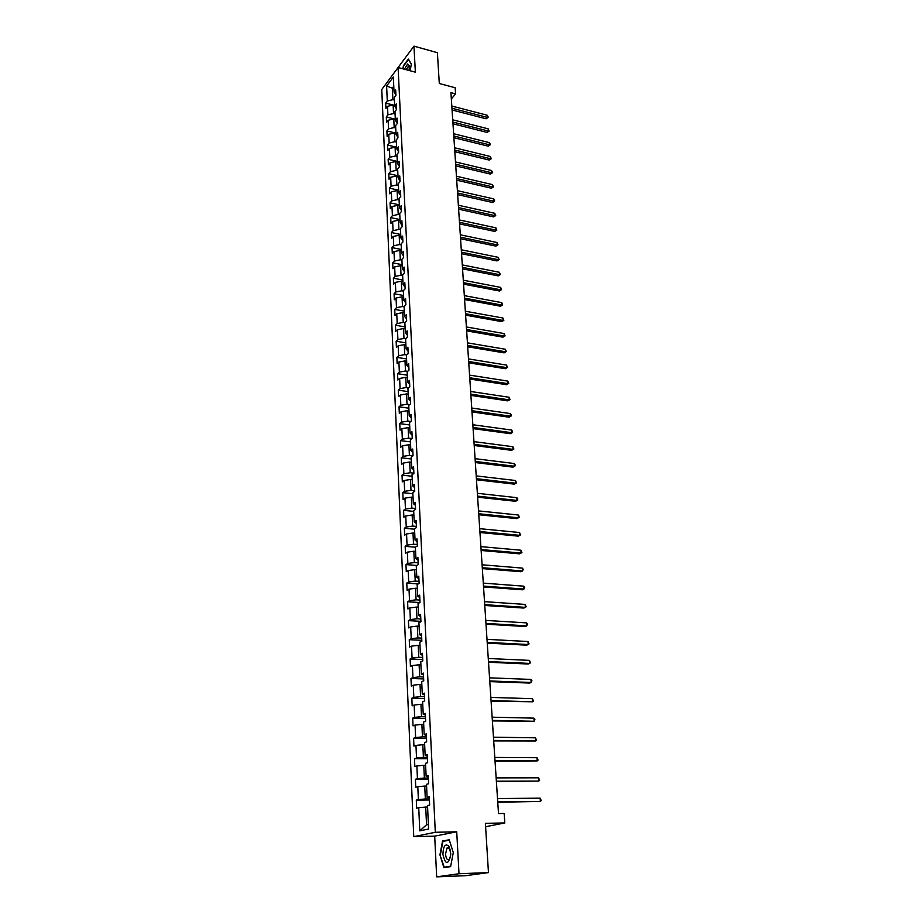 <?xml version="1.0" encoding="UTF-8"?>
<svg xmlns="http://www.w3.org/2000/svg" width="923" height="923" viewBox="0 0 923 923"><rect width="100%" height="100%" fill="white"/><g stroke="black" fill="none" stroke-linecap="round" stroke-linejoin="round"><path stroke-width="1.38" d="M436.671 876.85L465.492 875.708L488.463 872.593L459.008 873.735L456.723 831.796L435.31 832.281L413.758 836.642L434.698 836.146L436.671 876.85L459.008 873.735M435.31 832.281L398.09 67.517L415.362 72.167L413.954 46.15L381.764 89.508L413.758 836.642M413.954 46.15L437.387 52.68L439.302 83.508L455.154 87.743L455.57 93.869L450.92 92.635L498.501 813.555L504.166 813.463L504.812 822.947L485.394 823.328L488.463 872.593M386.622 86.024L387.291 100.999L385.687 103.111L385.918 108.418L387.522 106.318L387.902 114.867L386.287 116.956L386.529 122.321L388.145 120.244L388.525 128.874L386.91 130.939L387.141 136.35L388.768 134.297L389.16 143.007L387.522 145.049L387.764 150.507L389.402 148.476L389.794 157.268L388.156 159.287L388.398 164.802L390.037 162.794L390.429 171.678L388.779 173.662L389.033 179.224L390.683 177.251L391.075 186.215L389.425 188.165L389.668 193.784L391.329 191.834L391.733 200.891L390.06 202.818L390.314 208.494L391.987 206.567L392.39 215.705L390.717 217.609L390.971 223.331L392.644 221.439L393.06 230.669L391.375 232.538L391.629 238.33L393.313 236.461L393.729 245.772L392.033 247.618L392.287 253.456L393.994 251.621L394.409 261.024L392.702 262.847L392.956 268.743L394.675 266.932L395.09 276.427L393.383 278.215L393.636 284.169L395.356 282.392L395.782 291.98L394.063 293.733L394.329 299.744L396.048 298.002L396.486 307.694L394.744 309.413L395.009 315.481L396.752 313.774L397.19 323.558L395.448 325.242L395.713 331.38L397.467 329.696L397.905 339.583L396.152 341.233L396.417 347.429L398.182 345.779L398.621 355.759L396.855 357.386L397.132 363.639L398.898 362.024L399.347 372.107L397.571 373.7L397.848 380.011L399.636 378.442L400.086 388.618L398.298 390.175L398.574 396.555L400.374 395.021L400.824 405.301L399.024 406.824L399.313 413.262L401.113 411.762L401.574 422.157L399.763 423.634L400.051 430.153L401.874 428.687L402.336 439.175L400.513 440.617L400.801 447.205L402.624 445.774L403.097 456.377L401.263 457.785L401.563 464.431L403.397 463.046L403.87 473.764L402.024 475.126L402.324 481.841L404.17 480.491L404.655 491.324L402.797 492.651L403.097 499.435L404.955 498.132L405.451 509.069L403.582 510.35L403.882 517.215L405.751 515.945L406.247 527.01L404.366 528.244L404.666 535.178L406.558 533.956L407.055 545.135L405.162 546.324L405.462 553.327L407.366 552.15L407.862 563.457L405.958 564.599L406.27 571.683L408.185 570.552L408.693 581.963L406.778 583.071L407.089 590.224L409.016 589.139L409.524 600.688L407.597 601.738L407.908 608.972L409.847 607.934L410.366 619.598L408.416 620.614L408.739 627.928L410.689 626.936L411.22 638.728L409.258 639.685L409.581 647.081L411.543 646.135L412.073 658.064L410.112 658.976L410.435 666.452L412.408 665.552L412.95 677.609L410.966 678.474L411.3 686.031L413.285 685.189L413.827 697.373L411.831 698.18L412.166 705.83L414.173 705.034L414.715 717.367L412.708 718.117L413.043 725.847L415.062 725.109L415.615 737.581L413.596 738.273L413.931 746.084L415.961 745.403L416.527 758.014L414.485 758.66L414.831 766.552L416.873 765.94L417.45 778.689L415.396 779.266L415.742 787.261L417.807 786.696L418.373 799.595L416.308 800.114L416.665 808.202L418.742 807.694L419.769 830.85L428.607 829.004L427.511 805.571L429.645 805.052L429.253 796.826L427.118 797.368L426.507 784.319L428.63 783.742L428.249 775.608L426.126 776.208L425.526 763.309L427.637 762.675L427.245 754.633L425.145 755.302L424.545 742.542L426.645 741.85L426.264 733.9L424.176 734.627L423.588 722.017L425.665 721.255L425.295 713.398L423.219 714.183L422.63 701.711L424.695 700.903L424.326 693.138L422.273 693.969L421.696 681.635L423.738 680.77L423.38 673.098L421.338 673.975L420.761 661.791L422.803 660.868L422.434 653.276L420.403 654.211L419.838 642.154L421.857 641.185L421.511 633.674L419.492 634.666L418.927 622.748L420.934 621.721L420.588 614.291L418.581 615.329L418.027 603.538L420.023 602.477L419.677 595.127L417.681 596.212L417.138 584.547L419.123 583.428L418.777 576.16L416.804 577.302L416.261 565.764L418.223 564.599L417.888 557.411L415.927 558.588L415.385 547.177L417.346 545.966L417 538.859L415.05 540.082L414.519 528.798L416.469 527.541L416.135 520.503L414.196 521.772L413.666 510.604L415.604 509.3L415.269 502.343L413.342 503.658L412.823 492.605L414.739 491.267L414.415 484.379L412.5 485.74L411.993 474.803L413.896 473.418L413.573 466.6L411.67 468.007L411.162 457.185L413.054 455.754L412.731 449.016L410.85 450.459L410.343 439.752L412.223 438.275L411.912 431.606L410.031 433.083L409.535 422.492L411.404 420.98L411.093 414.381L409.224 415.904L408.739 405.416L410.597 403.87L410.285 397.328L408.428 398.898L407.943 388.514L409.789 386.933L409.477 380.461L407.643 382.064L407.158 371.784L408.993 370.169L408.681 363.766L406.858 365.393L406.385 355.228L408.208 353.567L407.897 347.233L406.085 348.906L405.612 338.833L407.424 337.149L407.124 330.872L405.324 332.58L404.851 322.612L406.651 320.881L406.351 314.674L404.562 316.416L404.101 306.551L405.889 304.786L405.589 298.637L403.812 300.413L403.351 290.641L405.128 288.853L404.839 282.761L403.063 284.572L402.613 274.904L404.378 273.081L404.089 267.047L402.336 268.881L401.886 259.305L403.639 257.459L403.351 251.483L401.609 253.352L401.159 243.868L402.901 241.988L402.624 236.08L400.882 237.972L400.444 228.581L402.174 226.666L401.897 220.816L400.167 222.743L399.728 213.444L401.459 211.505L401.182 205.714L399.463 207.663L399.024 198.457L400.744 196.484L400.467 190.749L398.759 192.734L398.332 183.608L400.04 181.612L399.763 175.924L398.067 177.943L397.64 168.909L399.336 166.878L399.071 161.248L397.375 163.29L396.959 154.349L398.644 152.283L398.378 146.711L396.694 148.776L396.279 139.915L397.951 137.839L397.698 132.312L396.025 134.412L395.609 125.632L397.282 123.52L397.017 118.052L395.356 120.175L394.952 111.475L396.602 109.341L396.348 103.93L394.698 106.064L394.294 97.457L395.932 95.3L395.679 89.923L394.04 92.092L393.336 77.013L386.622 86.024L392.356 88.181L392.886 99.661L394.409 100.053M429.357 798.926L425.341 798.972L424.742 786.061L426.588 786.05M429.299 797.864L427.118 797.368M418.373 799.595L425.341 798.972M417.807 786.696L424.742 786.061M428.364 778.031L424.372 778.031L423.772 765.271L425.618 765.271M428.307 776.808L426.126 776.208M417.45 778.689L424.372 778.031M416.873 765.94L423.772 765.271M427.384 757.368L423.403 757.333L422.826 744.711L424.649 744.734M427.314 755.995L425.145 755.302M416.527 758.014L423.403 757.333M415.961 745.403L422.826 744.711M426.414 736.923L422.457 736.866L421.88 724.393L423.703 724.428M426.334 735.4L424.176 734.627M415.615 737.581L422.457 736.866M415.062 725.109L421.88 724.393M425.445 716.721L421.523 716.64L420.946 704.295L422.757 704.341M425.376 715.048L423.219 714.183M414.715 717.367L421.523 716.64M414.173 705.034L420.946 704.295M424.499 696.738L420.588 696.623L420.023 684.416L421.823 684.485M424.418 694.927L422.273 693.969M413.827 697.373L420.588 696.623M413.285 685.189L420.023 684.416M423.565 676.974L419.677 676.836L419.111 664.768L420.9 664.837M423.472 675.025L421.338 673.975M412.95 677.609L419.677 676.836M412.408 665.552L419.111 664.768M422.63 657.43L418.765 657.257L418.211 645.327L419.988 645.408M422.538 655.342L420.403 654.211M412.073 658.064L418.765 657.257M411.543 646.135L418.211 645.327M421.719 638.105L417.865 637.908L417.323 626.094L419.088 626.198M421.615 635.878L419.492 634.666M411.22 638.728L417.865 637.908M410.689 626.936L417.323 626.094M420.807 618.987L416.977 618.756L416.435 607.08L418.2 607.184M420.692 616.622L418.581 615.329M410.366 619.598L416.977 618.756M409.847 607.934L416.435 607.08M419.907 600.065L416.1 599.812L415.558 588.263L417.323 588.389M419.792 597.585L417.681 596.212M409.524 600.688L416.1 599.812M409.016 589.139L415.558 588.263M419.019 581.363L415.223 581.075L414.692 569.641L416.446 569.779M418.892 578.744L416.804 577.302M408.693 581.963L415.223 581.075M408.185 570.552L414.692 569.641M418.142 562.845L414.369 562.545L413.839 551.227L415.581 551.377M418.015 560.111L415.927 558.588M407.862 563.457L414.369 562.545M407.366 552.15L413.839 551.227M417.277 544.535L413.516 544.201L412.996 533.009L414.727 533.171M417.138 541.674L415.05 540.082M407.055 545.135L413.516 544.201M406.558 533.956L412.996 533.009M416.411 526.41L412.673 526.052L412.166 514.988L413.885 515.161M416.273 523.433L414.196 521.772M406.247 527.01L412.673 526.052M405.751 515.945L412.166 514.988M415.558 508.481L411.843 508.1L411.335 497.151L413.043 497.324M415.408 505.389L413.342 503.658M405.451 509.069L411.843 508.1M404.955 498.132L411.335 497.151M414.715 490.736L411.012 490.332L410.516 479.499L412.223 479.683M414.565 487.529L412.5 485.74M404.655 491.324L411.012 490.332M404.17 480.491L410.516 479.499M413.885 473.176L410.204 472.749L409.708 462.031L411.404 462.227M413.723 469.865L411.67 468.007M403.87 473.764L410.204 472.749M403.397 463.046L409.708 462.031M412.996 455.8L409.397 455.351L408.901 444.736L410.585 444.955M412.893 452.385L410.85 450.459M403.097 456.377L409.397 455.351M402.624 445.774L408.901 444.736M411.866 438.552L408.601 438.137L408.104 427.626L409.789 427.845M412.073 435.079L410.031 433.083M402.336 439.175L408.601 438.137M401.874 428.687L408.104 427.626M410.77 421.488L407.804 421.096L407.32 410.689L408.993 410.92M411.266 417.957L409.224 415.904M401.574 422.157L407.804 421.096M401.113 411.762L407.32 410.689M409.708 404.609L407.02 404.228L406.547 393.925L408.208 394.167M410.458 401.009L408.428 398.898M400.824 405.301L407.02 404.228M400.374 395.021L406.547 393.925M408.67 387.891L406.247 387.522L405.774 377.334L407.435 377.588M409.662 384.233L407.643 382.064M400.086 388.618L406.247 387.522M399.636 378.442L405.774 377.334M407.666 371.334L405.485 371L405.012 360.905L406.662 361.17M408.866 367.631L406.858 365.393M399.347 372.107L405.485 371M398.898 362.024L405.012 360.905M406.685 354.951L404.724 354.64L404.262 344.648L405.901 344.914M408.093 351.19L406.085 348.906M398.621 355.759L404.724 354.64M398.182 345.779L404.262 344.648M405.728 338.729L403.974 338.441L403.513 328.553L405.139 328.83M407.32 334.922L405.324 332.58M397.905 339.583L403.974 338.441M397.467 329.696L403.513 328.553M404.851 322.681L403.224 322.404L402.774 312.609L404.401 312.897M406.547 318.804L404.562 316.416M397.19 323.558L403.224 322.404M396.752 313.774L402.774 312.609M404.112 306.805L402.486 306.517L402.036 296.825L403.651 297.125M405.797 302.859L403.812 300.413M396.486 307.694L402.486 306.517M396.048 298.002L402.036 296.825M403.374 291.091L401.759 290.803L401.309 281.203L402.924 281.503M405.047 287.065L403.063 284.572M395.782 291.98L401.759 290.803M395.356 282.392L401.309 281.203M402.647 275.539L401.032 275.227L400.594 265.72L402.197 266.032M404.297 271.431L402.336 268.881M395.09 276.427L401.032 275.227M394.675 266.932L400.594 265.72M401.92 260.124L400.317 259.813L399.878 250.398L401.482 250.721M403.57 255.948L401.609 253.352M394.409 261.024L400.317 259.813M393.994 251.621L399.878 250.398M401.205 244.872L399.613 244.549L399.174 235.227L400.767 235.55M402.843 240.626L400.882 237.972M393.729 245.772L399.613 244.549M393.313 236.461L399.174 235.227M400.501 229.758L398.909 229.423L398.482 220.193L400.063 220.528M402.116 225.443L400.167 222.743M393.06 230.669L398.909 229.423M392.644 221.439L398.482 220.193M399.797 214.794L398.217 214.459L397.79 205.31L399.371 205.656M401.401 210.409L399.463 207.663M392.39 215.705L398.217 214.459M391.987 206.567L397.79 205.31M399.094 199.968L397.525 199.622L397.109 190.565L398.678 190.911M400.697 195.514L398.759 192.734M391.733 200.891L397.525 199.622M391.329 191.834L397.109 190.565M398.413 185.281L396.844 184.935L396.429 175.97L397.986 176.316M399.994 180.77L398.067 177.943M391.075 186.215L396.844 184.935M390.683 177.251L396.429 175.97M397.732 170.743L396.175 170.386L395.759 161.502L397.317 161.86M399.301 166.163L397.375 163.29M390.429 171.678L396.175 170.386M390.037 162.794L395.759 161.502M397.052 156.333L395.506 155.975L395.09 147.172L396.636 147.542M398.609 151.695L396.694 148.776M389.794 157.268L395.506 155.975M389.402 148.476L395.09 147.172M396.382 142.061L394.836 141.692L394.433 132.981L395.979 133.35M397.928 137.365L396.025 134.412M389.16 143.007L394.836 141.692M388.768 134.297L394.433 132.981M395.725 127.928L394.179 127.547L393.786 118.917L395.309 119.298M397.259 123.163L395.356 120.175M388.525 128.874L394.179 127.547M388.145 120.244L393.786 118.917M395.067 113.921L393.533 113.541L393.14 104.98L394.663 105.372M396.59 109.099L394.698 106.064M387.902 114.867L393.533 113.541M387.522 106.318L393.14 104.98M393.879 88.585L392.356 88.181L393.763 86.312M395.932 95.173L394.04 92.092M387.291 100.999L392.886 99.661M485.602 826.72L504.812 822.947M451.335 98.969L455.57 93.869M427.58 807.06L425.711 807.083L426.541 824.793L428.387 824.389M419.769 830.85L426.541 824.793M418.742 807.694L425.711 807.083M385.687 103.111L393.083 104.991M386.287 116.956L395.309 119.205M386.91 130.939L395.967 133.143M387.522 145.049L396.625 147.219M388.156 159.287L397.294 161.41M388.779 173.662L397.963 175.751M389.425 188.165L398.644 190.219M390.06 202.818L399.324 204.825M390.717 217.609L400.017 219.582M391.375 232.538L400.72 234.465M392.033 247.618L401.424 249.498M392.702 262.847L402.14 264.67M393.383 278.215L402.855 280.004M394.063 293.733L403.582 295.475M394.744 309.413L404.309 311.109M395.448 325.242L405.047 326.892M396.152 341.233L405.797 342.825M396.855 357.386L406.558 358.92M397.571 373.7L407.32 375.188M398.298 390.175L408.093 391.606M399.024 406.824L408.866 408.197M399.763 423.634L409.65 424.949M400.513 440.617L410.447 441.886M401.263 457.785L411.254 458.985M402.024 475.126L412.062 476.268M402.797 492.651L412.881 493.724M403.582 510.35L413.712 511.377M404.366 528.244L414.542 529.202M405.162 546.324L415.385 547.212M405.958 564.599L416.758 565.464M406.778 583.071L418.269 583.913M407.597 601.738L419.884 602.546M408.416 620.614L420.923 621.341M409.258 639.685L421.823 640.331M410.112 658.976L422.734 659.53M410.966 678.474L423.657 678.936M411.831 698.18L424.592 698.561M412.708 718.117L425.526 718.394M413.596 738.273L426.484 738.446M414.485 758.66L427.441 758.729M415.396 779.266L428.422 779.243M416.308 800.114L429.403 799.987M410.147 70.759L411.335 64.068L408.37 59.06L403.409 65.706L402.866 68.798M456.723 831.796L434.698 836.146M450.609 866.628L453.297 852.575L449.213 839.768L442.567 841.015L439.936 854.836L443.905 867.643L450.609 866.628M447.643 867.078L444.228 867.193L439.936 854.836M445.359 840.945L442.567 841.015M452.062 109.999L486.075 118.779L487.321 117.394L451.947 108.245M487.148 115.213L488.002 116.586L488.071 117.463L487.321 117.394L487.148 115.213L451.797 106.041M488.071 117.463L486.075 118.779M409.131 70.483L409.304 65.902L407.701 63.975L404.343 69.202M409.431 67.31L408.243 66.491L406.224 69.71M403.166 68.879L403.686 65.914L408.497 59.476L411.3 64.229M450.701 853.048L448.855 846.229C445.313 843.218 443.328 845.93 442.913 854.363C445.521 864.966 448.116 865.197 450.712 855.067L450.701 853.048M450.366 850.302L449.582 848.549L447.009 848.006L445.521 854.11C446.086 858.782 447.378 860.524 449.374 859.336L450.539 856.902M440.375 854.79L442.925 841.395L449.351 840.195M450.689 866.212L444.228 867.193M452.974 123.786L487.136 132.416L488.371 131.043L452.858 122.044M488.209 128.851L489.132 131.089L488.371 131.043L488.209 128.851L452.708 119.817M489.132 131.089L487.136 132.416M453.885 137.689L488.198 146.169L489.444 144.819L453.781 135.969M489.271 142.603L490.125 143.965L490.194 144.853L489.444 144.819L489.271 142.603L453.631 133.72M490.194 144.853L488.198 146.169M454.82 151.718L489.259 160.06L490.517 158.721L454.704 150.022M490.344 156.483L491.278 158.733L490.517 158.721L490.344 156.483L454.554 147.761M491.278 158.733L489.259 160.06M455.754 165.886L490.344 174.066L491.613 172.739L455.639 164.213M491.44 170.49L492.305 171.851L492.374 172.751L491.613 172.739L491.44 170.49L455.489 161.929M492.374 172.751L490.344 174.066M456.689 180.181L491.44 188.211L492.709 186.907L456.585 178.531M492.536 184.623L493.47 186.896L492.709 186.907L492.536 184.623L456.435 176.224M493.47 186.896L491.44 188.211M457.646 194.615L492.536 202.483L493.817 201.191L457.543 192.988M493.643 198.895L494.509 200.245L494.578 201.168L493.817 201.191L493.643 198.895L457.381 190.657M494.578 201.168L492.536 202.483M458.604 209.175L493.643 216.893L494.936 215.613L458.5 207.571M494.751 213.294L495.709 215.567L494.936 215.613L494.751 213.294L458.35 205.229M495.709 215.567L493.643 216.893M459.573 223.885L494.774 231.431L496.066 230.173L459.469 222.305M495.882 227.831L496.839 230.115L496.066 230.173L495.882 227.831L459.319 219.939M496.839 230.115L494.774 231.431M460.554 238.734L495.905 246.106L497.209 244.872L460.462 237.176M497.024 242.507L497.982 244.791L497.209 244.872L497.024 242.507L460.3 234.788M497.982 244.791L495.905 246.106M461.546 253.721L497.047 260.921L498.362 259.709L461.442 252.198M498.178 257.321L499.135 259.605L498.362 259.709L498.178 257.321L461.292 249.775M499.135 259.605L497.047 260.921M462.55 268.858L498.201 275.885L499.516 274.685L462.446 267.358M499.331 272.273L500.301 274.569L499.516 274.685L499.331 272.273L462.285 264.913M500.301 274.569L498.201 275.885M463.554 284.134L499.366 290.987L500.693 289.81L463.461 282.669M500.508 287.376L501.397 288.691L501.466 289.672L500.693 289.81L500.508 287.376L463.3 280.2M501.466 289.672L499.366 290.987M464.569 299.56L500.543 306.228L501.881 305.075L464.477 298.129M501.685 302.617L502.585 303.932L501.881 305.075L501.685 302.617L464.315 295.637M502.654 304.913L500.543 306.228M465.607 315.147L501.731 321.619L503.07 320.489L465.515 313.728M502.885 318.008L503.854 320.316L503.07 320.489L502.885 318.008L465.342 311.224M503.854 320.316L501.731 321.619M466.646 330.884L502.931 337.16L504.281 336.053L466.553 329.499M504.085 333.549L505.066 335.857L504.281 336.053L504.085 333.549L466.38 326.961M505.066 335.857L502.931 337.16M467.696 346.771L504.131 352.863L505.504 351.767L467.603 345.421M505.308 349.24L506.289 351.548L505.504 351.767L505.308 349.24L467.43 342.848M506.289 351.548L504.131 352.863M468.746 362.82L505.354 368.704L506.727 367.642L468.665 361.493M506.531 365.081L507.523 367.4L506.727 367.642L506.531 365.081L468.492 358.909M507.523 367.4L505.354 368.704M469.819 379.018L506.589 384.706L507.973 383.668L469.738 377.738M507.777 381.084L508.769 383.403L507.973 383.668L507.777 381.084L469.565 375.119M508.769 383.403L506.589 384.706M470.903 395.39L507.835 400.87L509.231 399.855L470.811 394.133M509.035 397.248L510.027 399.567L509.231 399.855L509.035 397.248L470.638 391.49M510.027 399.567L507.835 400.87M471.988 411.923L509.104 417.196L510.5 416.192L471.907 410.7M510.292 413.562L511.215 414.842L510.5 416.192L510.292 413.562L471.734 408.035M511.296 415.892L509.104 417.196M473.095 428.63L510.373 433.683L511.78 432.702L473.014 427.441M511.573 430.049L512.496 431.318L511.78 432.702L511.573 430.049L472.841 424.742M512.577 432.379L510.373 433.683M474.203 445.497L511.654 450.332L513.073 449.386L474.134 444.344M512.865 446.697L513.88 449.028L513.073 449.386L512.865 446.697L473.949 441.621M513.88 449.028L511.654 450.332M475.333 462.55L512.957 467.142L514.376 466.23L475.253 461.431M514.169 463.519L515.103 464.765L514.376 466.23L514.169 463.519L475.08 458.673M515.184 465.85L512.957 467.142M476.464 479.764L514.261 484.137L515.703 483.237L476.395 478.679M515.484 480.502L516.511 482.844L515.703 483.237L515.484 480.502L476.21 475.91M516.511 482.844L514.261 484.137M477.618 497.174L515.588 501.293L517.03 500.428L477.549 496.124M516.822 497.659L517.757 498.893L517.03 500.428L516.822 497.659L477.364 493.309M517.838 500.001L515.588 501.293M478.783 514.746L516.926 518.634L518.38 517.791L478.714 513.742M518.161 514.999L519.107 516.222L518.38 517.791L518.161 514.999L478.529 510.904M519.188 517.341L516.926 518.634M479.948 532.513L518.276 536.148L519.741 535.34L479.891 531.544M519.522 532.513L520.56 534.867L519.741 535.34L519.522 532.513L479.695 528.671M481.137 550.466L519.637 553.846L521.114 553.062L481.068 549.531M520.895 550.212L521.933 552.565L521.114 553.062L520.895 550.212L480.883 546.635M482.337 568.603L521.022 571.729L522.51 570.979L482.279 567.703M522.28 568.095L523.237 569.295L522.51 570.979L522.28 568.095L482.083 564.784M483.548 586.936L522.418 589.797L523.918 589.07L483.49 586.082M523.687 586.163L524.645 587.351L523.918 589.07L523.687 586.163L483.294 583.128M484.771 605.465L523.826 608.061L525.337 607.369L484.713 604.657M525.106 604.415L526.156 606.78L525.337 607.369L525.106 604.415L484.517 601.658M486.006 624.19L525.245 626.509L526.768 625.852L485.948 623.417M526.537 622.875L527.495 624.04L526.768 625.852L526.537 622.875L485.752 620.406M487.252 643.123L526.687 645.154L528.21 644.531L487.206 642.396M527.979 641.52L529.041 643.885L528.21 644.531L527.979 641.52L486.998 639.339M488.509 662.253L528.141 664.006L529.675 663.406L488.475 661.572M529.444 660.372L530.506 662.737L529.675 663.406L529.444 660.372L488.267 658.491M489.79 681.601L529.606 683.055L531.163 682.489L489.744 680.966M530.921 679.42L531.902 680.563L531.163 682.489L530.921 679.42L489.548 677.84M491.082 701.157L532.652 701.78L491.048 700.569M532.421 698.676L533.494 701.042L532.652 701.78L532.421 698.676L490.84 697.407M492.386 720.921L534.175 721.278L492.351 720.39M533.921 718.14L534.913 719.259L534.175 721.278L533.921 718.14L492.144 717.194M493.701 740.915L535.698 740.984L493.678 740.431M535.455 737.812L536.54 740.188L535.698 740.984L535.455 737.812L493.459 737.2M495.04 761.129L537.244 760.921L495.016 760.69M537.001 757.714L538.086 760.091L537.244 760.921L537.001 757.714L494.797 757.425M496.389 781.573L538.813 781.066L496.366 781.181M538.559 777.824L539.655 780.2L538.813 781.066L538.559 777.824L496.147 777.881M497.751 802.237L540.393 801.441L497.728 801.902M540.14 798.164L541.236 800.541L540.393 801.441L540.14 798.164L497.509 798.568M409.408 66.687L409.304 65.902M409.154 66.733L408.243 66.491M449.582 848.549L448.855 846.229M449.697 847.925L447.009 848.006"/></g></svg>
